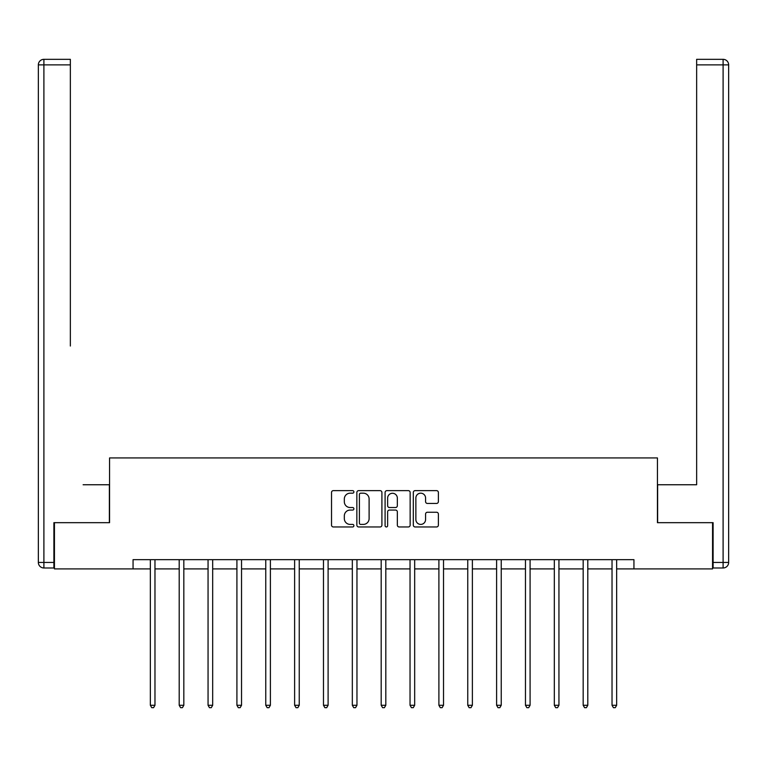 <?xml version="1.0" encoding="UTF-8"?>
<svg xmlns="http://www.w3.org/2000/svg" width="767" height="767" viewBox="0 0 767 767"><rect width="100%" height="100%" fill="white"/><g stroke="black" fill="none" stroke-linecap="round" stroke-linejoin="round"><path stroke-width="1.15" d="M353.903 491.915A1.275 1.275 0 0 0 352.638 490.64L333.348 490.64A1.812 1.812 0 0 0 331.526 492.452L331.526 525.136A1.812 1.812 0 0 0 333.348 526.958L352.638 526.958A1.275 1.275 0 0 0 353.903 525.683A1.275 1.275 0 0 0 352.638 524.407L350.135 524.407A5.81 5.81 0 0 1 344.325 518.597L344.325 515.875A5.81 5.81 0 0 1 350.135 510.065L352.638 510.065A1.275 1.275 0 0 0 353.903 508.799A1.275 1.275 0 0 0 352.638 507.524L350.135 507.524A5.81 5.81 0 0 1 344.325 501.714L344.325 498.991A5.81 5.81 0 0 1 350.135 493.181L352.638 493.181A1.275 1.275 0 0 0 353.903 491.915M436.557 503.44A1.812 1.812 0 0 0 438.379 501.628L438.379 492.452A1.812 1.812 0 0 0 436.557 490.64L415.139 490.64A1.812 1.812 0 0 0 413.317 492.452L413.317 525.136A1.812 1.812 0 0 0 415.139 526.958L436.557 526.958A1.812 1.812 0 0 0 438.379 525.136L438.379 514.063A1.812 1.812 0 0 0 436.557 512.251L427.392 512.251A1.812 1.812 0 0 0 425.58 514.063L425.58 519.556A4.861 4.861 0 0 1 420.719 524.407A4.861 4.861 0 0 1 415.867 519.556L415.867 498.042A4.861 4.861 0 0 1 420.719 493.181A4.861 4.861 0 0 1 425.58 498.042L425.58 501.628A1.812 1.812 0 0 0 427.392 503.44L436.557 503.44M70.353 59.327L43.901 59.327L70.353 59.327L58.513 59.327L70.353 59.327L70.353 64.879L43.901 64.879L43.901 562.441L53.891 562.441L53.891 522.672L109.566 522.672L109.566 457.928L657.434 457.928L657.434 522.672L712.562 522.672L712.562 568.913L633.945 568.913L633.945 559.661L133.055 559.661L133.055 568.913L150.351 568.913M54.438 522.672L54.438 568.913L133.055 568.913M381.908 492.452A1.812 1.812 0 0 0 380.096 490.64L358.668 490.64A1.812 1.812 0 0 0 356.856 492.452L356.856 525.136A1.812 1.812 0 0 0 358.668 526.958L380.096 526.958A1.812 1.812 0 0 0 381.908 525.136L381.908 492.452M386.904 490.64L408.332 490.64A1.812 1.812 0 0 1 410.144 492.452L410.144 525.136A1.812 1.812 0 0 1 408.332 526.958L399.156 526.958A1.812 1.812 0 0 1 397.344 525.136L397.344 511.886A1.812 1.812 0 0 0 395.532 510.065L389.444 510.065A1.812 1.812 0 0 0 387.632 511.886L387.632 525.683A1.275 1.275 0 0 1 386.357 526.958A1.275 1.275 0 0 1 385.092 525.683L385.092 492.452A1.812 1.812 0 0 1 386.904 490.64M154.972 568.913L179.2 568.913M183.831 568.913L208.058 568.913M212.68 568.913L236.917 568.913M241.538 568.913L265.765 568.913M270.396 568.913L294.624 568.913M299.245 568.913L323.482 568.913M328.103 568.913L352.331 568.913M356.962 568.913L381.189 568.913M385.811 568.913L410.038 568.913M414.669 568.913L438.897 568.913M443.518 568.913L467.755 568.913M472.376 568.913L496.604 568.913M501.234 568.913L525.462 568.913M530.083 568.913L554.32 568.913M558.942 568.913L583.169 568.913M587.8 568.913L612.028 568.913M616.649 568.913L633.945 568.913M360.672 493.181A1.275 1.275 0 0 0 359.397 494.456L359.397 523.142A1.275 1.275 0 0 0 360.672 524.407L363.299 524.407A5.81 5.81 0 0 0 369.109 518.597L369.109 498.991A5.81 5.81 0 0 0 363.299 493.181L360.672 493.181M397.344 498.128A4.861 4.861 0 0 0 392.483 493.277A4.861 4.861 0 0 0 387.632 498.128L387.632 505.712A1.812 1.812 0 0 0 389.444 507.524L395.532 507.524A1.812 1.812 0 0 0 397.344 505.712L397.344 498.128M155.212 559.661L155.107 559.939A1.85 1.85 0 0 0 154.972 560.629L154.972 705.266L150.351 705.266L150.351 560.629A1.85 1.85 0 0 0 150.217 559.939L150.102 559.661M154.972 705.266L153.582 707.673L151.732 707.673L150.351 705.266M109.374 522.672L109.374 484.754L83.114 484.754M70.353 64.879L70.353 346.022M38.35 562.441L43.901 562.441L43.901 567.983L53.891 567.983L43.901 567.983A5.551 5.551 0 0 1 38.35 562.441L38.35 64.879A5.551 5.551 0 0 1 43.901 59.327A5.551 5.551 0 0 0 38.35 64.879A5.551 5.551 0 0 1 43.901 59.327A5.551 5.551 0 0 0 38.35 64.879L43.901 64.879L43.901 59.327M53.891 562.441L53.891 567.983M683.886 484.754L696.647 484.754L696.647 59.327L723.099 59.327L708.487 59.327M657.626 522.672L657.626 484.754L696.647 484.754L696.647 346.022M713.109 562.441L723.099 562.441L723.099 567.983A5.551 5.551 0 0 0 728.65 562.441L728.65 64.879L728.65 562.441A5.551 5.551 0 0 1 723.099 567.983L713.109 567.983L713.109 522.672L712.562 522.672M723.099 59.327A5.551 5.551 0 0 1 728.65 64.879A5.551 5.551 0 0 0 723.099 59.327A5.551 5.551 0 0 1 728.65 64.879A5.551 5.551 0 0 0 723.099 59.327L723.099 64.879L696.647 64.879M184.07 559.661L183.965 559.939A1.85 1.85 0 0 0 183.831 560.629L183.831 705.266L179.2 705.266L179.2 560.629A1.85 1.85 0 0 0 179.066 559.939L178.96 559.661M183.831 705.266L182.441 707.673L180.59 707.673L179.2 705.266M212.929 559.661L212.814 559.939A1.85 1.85 0 0 0 212.68 560.629L212.68 705.266L208.058 705.266L208.058 560.629A1.85 1.85 0 0 0 207.924 559.939L207.819 559.661M212.68 705.266L211.299 707.673L209.449 707.673L208.058 705.266M241.778 559.661L241.672 559.939A1.85 1.85 0 0 0 241.538 560.629L241.538 705.266L236.917 705.266L236.917 560.629A1.85 1.85 0 0 0 236.782 559.939L236.667 559.661M241.538 705.266L240.148 707.673L238.297 707.673L236.917 705.266M270.636 559.661L270.53 559.939A1.85 1.85 0 0 0 270.396 560.629L270.396 705.266L265.765 705.266L265.765 560.629A1.85 1.85 0 0 0 265.631 559.939L265.526 559.661M270.396 705.266L269.006 707.673L267.156 707.673L265.765 705.266M299.494 559.661L299.379 559.939A1.85 1.85 0 0 0 299.245 560.629L299.245 705.266L294.624 705.266L294.624 560.629A1.85 1.85 0 0 0 294.49 559.939L294.384 559.661M299.245 705.266L297.864 707.673L296.014 707.673L294.624 705.266M328.343 559.661L328.238 559.939A1.85 1.85 0 0 0 328.103 560.629L328.103 705.266L323.482 705.266L323.482 560.629A1.85 1.85 0 0 0 323.348 559.939L323.233 559.661M328.103 705.266L326.713 707.673L324.863 707.673L323.482 705.266M357.201 559.661L357.086 559.939A1.85 1.85 0 0 0 356.962 560.629L356.962 705.266L352.331 705.266L352.331 560.629A1.85 1.85 0 0 0 352.197 559.939L352.091 559.661M356.962 705.266L355.572 707.673L353.721 707.673L352.331 705.266M386.05 559.661L385.945 559.939A1.85 1.85 0 0 0 385.811 560.629L385.811 705.266L381.189 705.266L381.189 560.629A1.85 1.85 0 0 0 381.055 559.939L380.95 559.661M385.811 705.266L384.42 707.673L382.58 707.673L381.189 705.266M414.909 559.661L414.803 559.939A1.85 1.85 0 0 0 414.669 560.629L414.669 705.266L410.038 705.266L410.038 560.629A1.85 1.85 0 0 0 409.914 559.939L409.799 559.661M414.669 705.266L413.279 707.673L411.428 707.673L410.038 705.266M443.767 559.661L443.652 559.939A1.85 1.85 0 0 0 443.518 560.629L443.518 705.266L438.897 705.266L438.897 560.629A1.85 1.85 0 0 0 438.762 559.939L438.657 559.661M443.518 705.266L442.137 707.673L440.287 707.673L438.897 705.266M472.616 559.661L472.51 559.939A1.85 1.85 0 0 0 472.376 560.629L472.376 705.266L467.755 705.266L467.755 560.629A1.85 1.85 0 0 0 467.621 559.939L467.506 559.661M472.376 705.266L470.986 707.673L469.136 707.673L467.755 705.266M501.474 559.661L501.369 559.939A1.85 1.85 0 0 0 501.234 560.629L501.234 705.266L496.604 705.266L496.604 560.629A1.85 1.85 0 0 0 496.47 559.939L496.364 559.661M501.234 705.266L499.844 707.673L497.994 707.673L496.604 705.266M530.333 559.661L530.218 559.939A1.85 1.85 0 0 0 530.083 560.629L530.083 705.266L525.462 705.266L525.462 560.629A1.85 1.85 0 0 0 525.328 559.939L525.222 559.661M530.083 705.266L528.703 707.673L526.852 707.673L525.462 705.266M559.181 559.661L559.076 559.939A1.85 1.85 0 0 0 558.942 560.629L558.942 705.266L554.32 705.266L554.32 560.629A1.85 1.85 0 0 0 554.186 559.939L554.071 559.661M558.942 705.266L557.551 707.673L555.701 707.673L554.32 705.266M588.04 559.661L587.934 559.939A1.85 1.85 0 0 0 587.8 560.629L587.8 705.266L583.169 705.266L583.169 560.629A1.85 1.85 0 0 0 583.035 559.939L582.93 559.661M587.8 705.266L586.41 707.673L584.559 707.673L583.169 705.266M616.898 559.661L616.783 559.939A1.85 1.85 0 0 0 616.649 560.629L616.649 705.266L612.028 705.266L612.028 560.629A1.85 1.85 0 0 0 611.893 559.939L611.788 559.661M616.649 705.266L615.268 707.673L613.418 707.673L612.028 705.266M728.65 562.441L723.099 562.441L723.099 64.879L728.65 64.879"/></g></svg>
